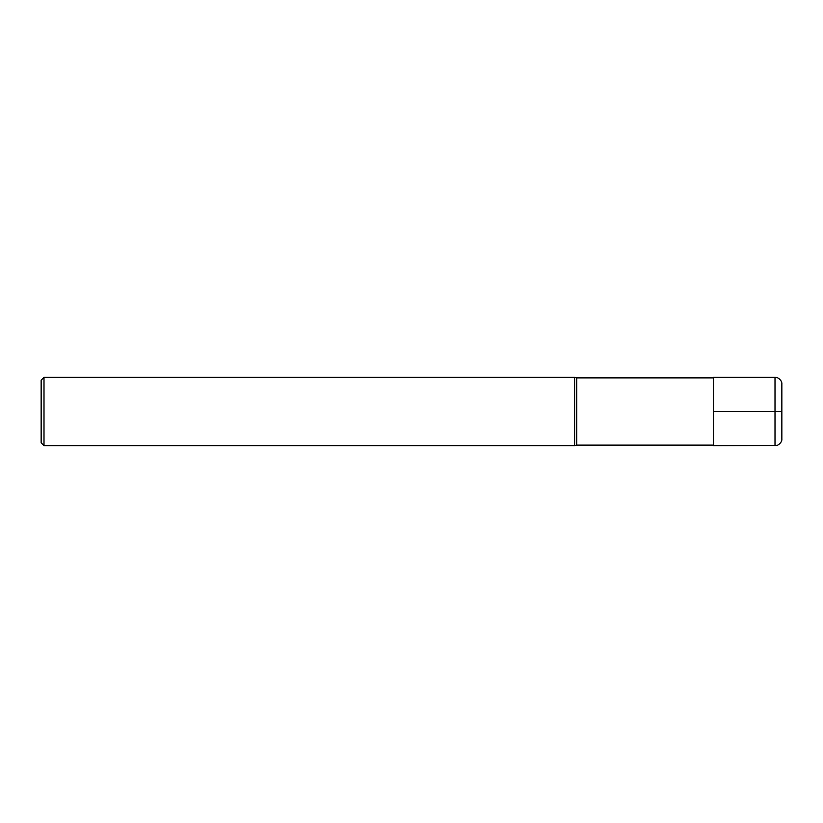 <?xml version="1.0" encoding="UTF-8"?>
<svg xmlns="http://www.w3.org/2000/svg" width="823" height="823" viewBox="0 0 823 823"><rect width="100%" height="100%" fill="white"/><g stroke="black" fill="none" stroke-linecap="round" stroke-linejoin="round"><path stroke-width="1.23" d="M713.479 445.12L576.738 445.12L576.738 377.88L713.479 377.88M576.738 377.88L574.608 377.315L574.608 445.685L576.738 445.12M44 377.315L41.15 380.164L41.15 442.836L44 445.685L44 377.315L574.608 377.315M781.85 411.5L781.85 438.844C782.364 443.227 776.192 446.159 776.717 445.469L713.479 445.685L713.479 377.315L775.009 377.315L775.009 411.5L781.85 411.5L781.85 384.156L781.85 411.5M713.479 411.5L775.009 411.5L775.009 445.685M44 445.685L574.608 445.685M775.009 377.315L776.717 377.531C776.192 376.841 782.364 379.773 781.85 384.156"/></g></svg>
